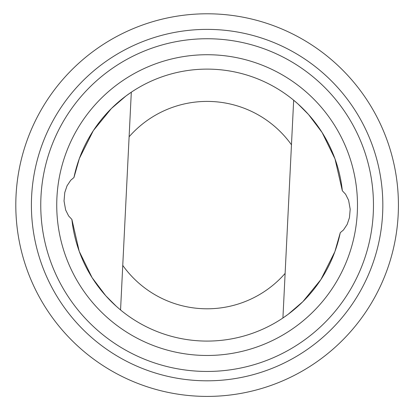 <?xml version="1.0" encoding="UTF-8"?>
<svg xmlns="http://www.w3.org/2000/svg" width="418" height="418" viewBox="0 0 418 418"><rect width="100%" height="100%" fill="white"/><g stroke="black" fill="none" stroke-linecap="round" stroke-linejoin="round"><path stroke-width="0.63" d="M71.886 219.424L79.221 251.307L92.112 277.672L105.723 295.714L116.345 306.352L120.556 309.978A135.986 135.986 0 0 0 340.273 232.68L343.476 229.968L347.191 224.372L349.453 217.658L350.19 209.214L348.596 200.248L345.581 194.218L342.342 190.77A135.986 135.986 0 0 0 73.955 177.519L70.752 180.231L67.037 185.822L64.774 192.541L64.038 200.98L65.631 209.951L68.641 215.975L71.886 219.424A135.986 135.986 0 0 0 116.345 306.352M342.342 190.77L335.006 158.887L322.116 132.527L308.505 114.48L297.882 103.842L293.671 100.216L291.466 144.795A103.69 103.69 0 0 0 129.11 136.78L120.556 309.978A135.986 135.986 0 0 0 282.918 317.993L288.211 314.258L302.862 301.66L320.899 279.564L334.86 251.714L340.273 232.68M291.466 144.795L282.918 317.993M92.665 358.398A191.308 191.308 0 0 0 397.1 227.564A191.308 191.308 0 0 0 131.576 29.333A191.308 191.308 0 0 0 92.665 358.398M101.992 345.9A175.717 175.717 0 0 0 381.613 225.736A175.717 175.717 0 0 0 137.736 43.66A175.717 175.717 0 0 0 101.992 345.9M107.593 338.402A166.359 166.359 0 0 0 372.318 224.633A166.359 166.359 0 0 0 141.43 52.255A166.359 166.359 0 0 0 107.593 338.402M117.155 325.596A150.37 150.37 0 0 0 356.444 222.757A150.37 150.37 0 0 0 147.742 66.943A150.37 150.37 0 0 0 117.155 325.596M129.11 136.78L131.309 92.2L126.017 95.941L111.366 108.539L93.329 130.63L79.368 158.485L73.955 177.519M122.756 265.404A103.69 103.69 0 0 0 285.118 273.419"/></g></svg>
